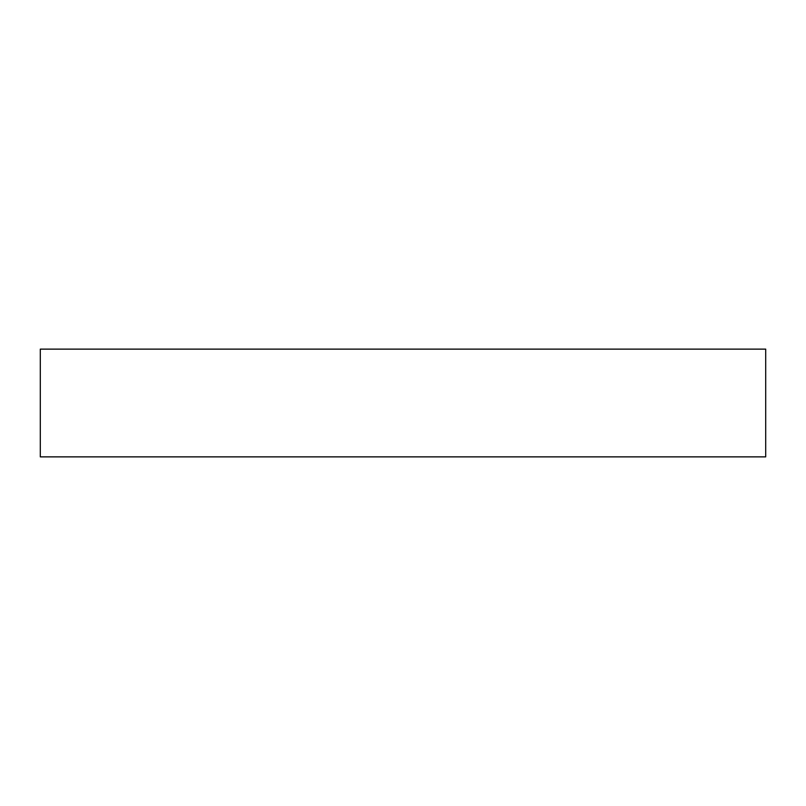 <?xml version="1.0" encoding="UTF-8"?>
<svg xmlns="http://www.w3.org/2000/svg" width="806" height="806" viewBox="0 0 806 806"><rect width="100%" height="100%" fill="white"/><g stroke="black" fill="none" stroke-linecap="round" stroke-linejoin="round"><path stroke-width="0.6" stroke-dasharray="4.03 3.02" d="M40.3 456.871L765.7 456.871M40.3 349.129L765.7 349.129"/><path stroke-width="1.21" d="M765.7 456.871L40.3 456.871L40.3 349.129L765.7 349.129L765.7 456.871"/></g></svg>
